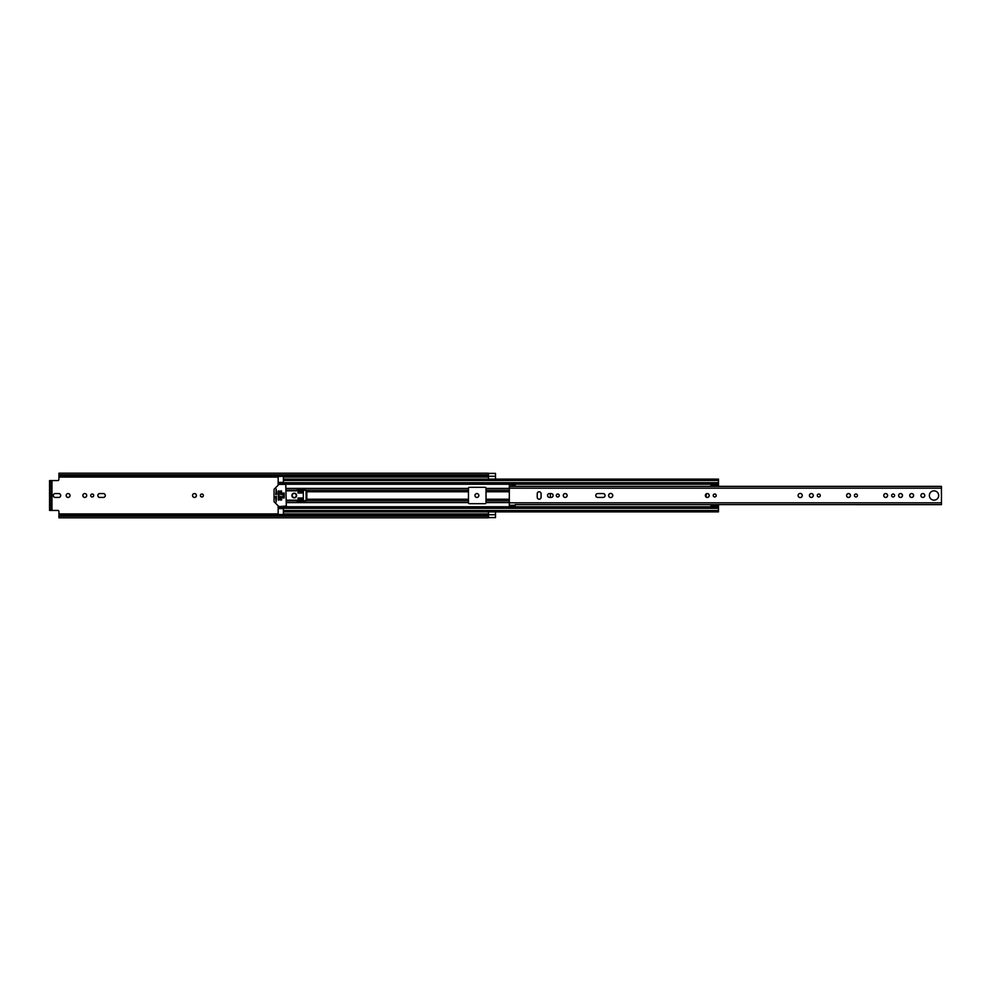 <?xml version="1.0" encoding="UTF-8"?>
<svg xmlns="http://www.w3.org/2000/svg" width="991" height="991" viewBox="0 0 991 991"><rect width="100%" height="100%" fill="white"/><g stroke="black" fill="none" stroke-linecap="round" stroke-linejoin="round"><path stroke-width="1.49" d="M58.915 514.874L488.365 514.874L488.365 516.162L58.915 516.162L58.915 511.591A1.164 1.164 0 0 0 57.738 510.427L51.953 510.427L51.953 480.573L57.738 480.573A1.164 1.164 0 0 0 58.915 479.409L58.915 474.838L488.365 474.838L488.365 476.126L58.915 476.126M70.039 495.5A1.932 1.932 0 0 0 68.106 493.568A1.932 1.932 0 0 0 66.174 495.5A1.932 1.932 0 0 0 68.106 497.432A1.932 1.932 0 0 0 70.039 495.5M92.213 494.014A1.486 1.486 0 0 0 90.726 495.5A1.486 1.486 0 0 0 92.213 496.986A1.486 1.486 0 0 0 93.711 495.5A1.486 1.486 0 0 0 92.213 494.014M84.78 493.568A1.932 1.932 0 0 0 82.848 495.5A1.932 1.932 0 0 0 84.78 497.432A1.932 1.932 0 0 0 86.713 495.5A1.932 1.932 0 0 0 84.78 493.568M201.891 494.014A1.486 1.486 0 0 0 200.393 495.5A1.486 1.486 0 0 0 201.891 496.986A1.486 1.486 0 0 0 203.378 495.5A1.486 1.486 0 0 0 201.891 494.014M194.459 493.568A1.932 1.932 0 0 0 192.527 495.5A1.932 1.932 0 0 0 194.459 497.432A1.932 1.932 0 0 0 196.391 495.5A1.932 1.932 0 0 0 194.459 493.568M476.894 493.568A1.932 1.932 0 0 0 474.962 495.5A1.932 1.932 0 0 0 476.894 497.432A1.932 1.932 0 0 0 478.826 495.5A1.932 1.932 0 0 0 476.894 493.568M488.476 473.438L495.5 473.438L488.476 473.438L488.476 479.111L495.5 479.111L495.5 473.388L488.365 473.388M488.476 514.725L495.5 514.725L495.5 511.889L488.476 511.889L488.476 517.562L495.5 517.612L488.365 517.612M495.5 514.725L495.5 517.562L488.476 517.55M488.365 476.287L58.915 476.287L488.365 476.126M488.365 514.874L58.915 514.787L488.365 514.713M58.766 497.432A1.932 1.932 0 0 0 60.699 495.5A1.932 1.932 0 0 0 58.766 493.568L55.199 493.568A1.932 1.932 0 0 0 53.266 495.5A1.932 1.932 0 0 0 55.199 497.432L58.766 497.432M99.794 493.568A1.932 1.932 0 0 0 97.861 495.5A1.932 1.932 0 0 0 99.794 497.432L103.361 497.432A1.932 1.932 0 0 0 105.294 495.5A1.932 1.932 0 0 0 103.361 493.568L99.794 493.568M488.365 474.838L488.365 473.202L58.915 473.202L58.915 474.838M488.365 516.162L488.365 517.798L58.915 517.798L58.915 516.162M51.953 480.573L49.55 480.573L51.074 480.573L51.074 481.75L49.55 481.75L49.55 480.573M51.074 510.427L49.55 510.427L49.55 509.25L51.074 509.25L51.074 510.427L51.953 510.427M49.55 509.25L49.55 481.75M51.074 509.25L51.074 481.75M539.154 499.216A1.932 1.932 0 0 0 541.086 497.284L541.086 493.716A1.932 1.932 0 0 0 539.154 491.784A1.932 1.932 0 0 0 537.233 493.716L537.233 497.284A1.932 1.932 0 0 0 539.154 499.216M557.772 494.014A1.486 1.486 0 0 0 556.273 495.5A1.486 1.486 0 0 0 557.772 496.986A1.486 1.486 0 0 0 559.258 495.5A1.486 1.486 0 0 0 557.772 494.014M565.204 493.568A1.932 1.932 0 0 0 563.272 495.5A1.932 1.932 0 0 0 565.204 497.432A1.932 1.932 0 0 0 567.137 495.5A1.932 1.932 0 0 0 565.204 493.568M610.679 493.419A2.081 2.081 0 0 0 608.598 495.5A2.081 2.081 0 0 0 610.679 497.581A2.081 2.081 0 0 0 612.748 495.5A2.081 2.081 0 0 0 610.679 493.419M714.734 494.014A1.486 1.486 0 0 0 713.235 495.5A1.486 1.486 0 0 0 714.734 496.986A1.486 1.486 0 0 0 716.22 495.5A1.486 1.486 0 0 0 714.734 494.014M707.301 493.568A1.932 1.932 0 0 0 705.369 495.5A1.932 1.932 0 0 0 707.301 497.432A1.932 1.932 0 0 0 709.234 495.5A1.932 1.932 0 0 0 707.301 493.568M818.789 494.014A1.486 1.486 0 0 0 817.29 495.5A1.486 1.486 0 0 0 818.789 496.986A1.486 1.486 0 0 0 820.275 495.5A1.486 1.486 0 0 0 818.789 494.014M811.356 493.568A1.932 1.932 0 0 0 809.424 495.5A1.932 1.932 0 0 0 811.356 497.432A1.932 1.932 0 0 0 813.289 495.5A1.932 1.932 0 0 0 811.356 493.568M800.171 493.419A2.081 2.081 0 0 0 798.102 495.5A2.081 2.081 0 0 0 800.171 497.581A2.081 2.081 0 0 0 802.252 495.5A2.081 2.081 0 0 0 800.171 493.419M855.951 494.014A1.486 1.486 0 0 0 854.453 495.5A1.486 1.486 0 0 0 855.951 496.986A1.486 1.486 0 0 0 857.438 495.5A1.486 1.486 0 0 0 855.951 494.014M848.519 493.568A1.932 1.932 0 0 0 846.587 495.5A1.932 1.932 0 0 0 848.519 497.432A1.932 1.932 0 0 0 850.451 495.5A1.932 1.932 0 0 0 848.519 493.568M893.114 494.014A1.486 1.486 0 0 0 891.615 495.5A1.486 1.486 0 0 0 893.114 496.986A1.486 1.486 0 0 0 894.6 495.5A1.486 1.486 0 0 0 893.114 494.014M885.681 493.568A1.932 1.932 0 0 0 883.749 495.5A1.932 1.932 0 0 0 885.681 497.432A1.932 1.932 0 0 0 887.614 495.5A1.932 1.932 0 0 0 885.681 493.568M900.546 493.568A1.932 1.932 0 0 0 898.614 495.5A1.932 1.932 0 0 0 900.546 497.432A1.932 1.932 0 0 0 902.479 495.5A1.932 1.932 0 0 0 900.546 493.568M911.658 493.568A1.932 1.932 0 0 0 909.726 495.5A1.932 1.932 0 0 0 911.658 497.432A1.932 1.932 0 0 0 913.591 495.5A1.932 1.932 0 0 0 911.658 493.568M922.844 493.568A1.932 1.932 0 0 0 920.912 495.5A1.932 1.932 0 0 0 922.844 497.432A1.932 1.932 0 0 0 924.776 495.5A1.932 1.932 0 0 0 922.844 493.568M934.018 490.842A4.658 4.658 0 0 0 929.36 495.5A4.658 4.658 0 0 0 934.018 500.158A4.658 4.658 0 0 0 938.675 495.5A4.658 4.658 0 0 0 934.018 490.842M509.312 485.751L509.312 484.611L515.159 484.611L515.159 485.751L509.312 486.37L515.456 486.383M515.456 504.617L941.45 504.63L941.45 486.37L509.312 486.37L509.312 506.389L515.159 506.389L515.159 504.63M551.182 497.432A1.932 1.932 0 0 0 553.114 495.5A1.932 1.932 0 0 0 551.182 493.568L549.485 493.568A1.932 1.932 0 0 0 547.552 495.5A1.932 1.932 0 0 0 549.485 497.432L551.182 497.432M603.16 497.432A1.932 1.932 0 0 0 605.08 495.5A1.932 1.932 0 0 0 603.16 493.568L597.709 493.568A1.932 1.932 0 0 0 595.777 495.5A1.932 1.932 0 0 0 597.709 497.432L603.16 497.432M515.159 485.751L515.159 486.37M486.024 491.759L486.024 502.821A0.88 0.88 0 0 1 485.144 503.688L469.338 503.688A0.88 0.88 0 0 1 468.458 502.821L468.458 488.179A0.88 0.88 0 0 1 469.338 487.312L485.144 487.312A0.88 0.88 0 0 1 486.024 488.179L486.024 491.759L509.312 491.759M550.389 493.568L550.389 497.432M706.187 497.073L706.187 493.927M710.869 486.37L710.981 485.664M283.414 476.287L278.149 476.485L278.149 482.989L283.414 482.989L278.149 482.964L278.149 484.971M278.149 506.029L278.149 508.036L283.414 508.036L278.149 508.011L278.149 514.515L283.414 514.515L283.414 506.996L710.981 506.996M710.981 505.336L710.869 504.63M302.144 491.759L298.625 491.759L298.625 493.01M298.625 497.99L298.625 499.241L302.144 499.241M278.149 483.596L283.414 484.004L283.414 476.485M283.414 511.505L718.475 511.889L718.475 507.058L710.981 507.058L718.475 507.442M718.475 479.495L718.475 486.271L710.981 486.271L710.981 483.558L718.475 483.558M718.475 479.111L283.414 479.111L718.475 479.111M278.149 484.004L710.981 484.004M278.149 506.996L283.414 506.996L278.149 506.996M710.981 507.058L710.981 504.729L718.475 504.729L718.475 507.058M710.981 504.729L718.475 504.729M710.981 505.621L718.475 505.621M718.475 485.379L710.981 485.379M710.981 483.942L718.475 483.942M284.169 493.06L284.169 497.94M296.582 495.5A2.341 2.341 0 0 0 294.24 493.159A2.341 2.341 0 0 0 291.899 495.5A2.341 2.341 0 0 0 294.24 497.841A2.341 2.341 0 0 0 296.582 495.5M276.39 496.38L275.51 496.664L276.179 502.003L276.39 496.38M278.966 506.624L274.049 501.694L274.049 489.306L278.966 484.376L285.755 484.376L286.337 506.029L278.966 506.624M275.808 494.62L276.675 494.336L276.179 488.997L275.808 494.62M281.357 496.38L280.49 496.664L280.775 500.182L281.655 499.885L281.357 496.38M281.357 490.818L280.49 491.115L280.775 494.62L281.655 494.336L281.357 490.818M279.016 490.818L278.149 491.115L278.434 500.182L279.313 499.885L279.016 490.818M286.337 500.182L296.582 500.182L297.573 501.793L303.308 500.765L303.308 490.235L297.573 489.207L296.582 490.818L286.337 490.818M306.095 500.678L306.095 490.322L306.826 491.4L306.826 499.6L306.095 500.678L303.308 500.765M306.095 490.322L303.308 490.235M298.043 490.384L298.043 493.01L302.144 493.01L302.144 491.251L298.043 490.384M298.043 500.616L302.144 499.749L302.144 497.99L298.043 497.99L298.043 500.616M282.943 493.06L282.943 497.94L284.231 497.94L284.231 493.06L282.943 493.06M296.284 495.5A2.044 2.044 0 0 0 294.24 493.456A2.044 2.044 0 0 0 292.184 495.5A2.044 2.044 0 0 0 294.24 497.544A2.044 2.044 0 0 0 296.284 495.5M58.915 513.933L278.149 513.933M283.414 513.933L488.476 513.933M58.915 477.067L278.149 477.067M283.414 477.067L488.476 477.067M488.476 476.275L495.5 476.275M509.312 502.821L941.45 502.821M509.312 488.179L941.45 488.179M515.159 505.249L509.312 505.249M486.024 499.241L509.312 499.241M486.024 488.39L509.312 488.39M278.149 484.24L710.981 484.24M286.337 488.39L468.458 488.39M486.024 502.61L509.312 502.61M286.337 502.61L468.458 502.61M278.149 506.76L710.981 506.76M486.024 488.761L509.312 488.761M486.024 490.471L509.312 490.471M486.024 502.239L509.312 502.239M486.024 500.529L509.312 500.529M306.826 499.241L468.458 499.241M306.826 491.759L468.458 491.759M286.337 488.761L468.458 488.761M286.337 490.471L296.866 490.471M306.355 490.471L468.458 490.471M278.149 491.759L279.313 491.759M280.49 491.759L281.655 491.759M286.337 502.239L468.458 502.239M286.337 500.529L296.866 500.529M306.355 500.529L468.458 500.529M278.149 499.241L279.313 499.241M280.49 499.241L281.655 499.241M283.414 480.462L718.475 480.462M283.414 482.654L718.475 482.654M283.414 510.538L718.475 510.538M283.414 508.346L718.475 508.346M278.149 507.404L283.414 507.404M710.981 505.187L718.475 505.187M718.475 485.813L710.981 485.813M283.414 508.594L278.149 508.594M278.149 482.406L283.414 482.406M283.414 511.889L718.475 511.889M710.981 486.271L718.475 486.271"/></g></svg>

